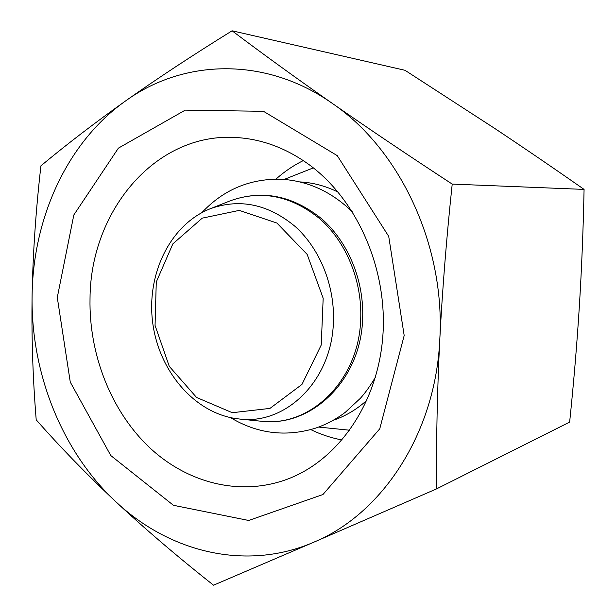 <?xml version="1.0" encoding="UTF-8"?>
<svg xmlns="http://www.w3.org/2000/svg" width="616" height="616" viewBox="0 0 616 616"><rect width="100%" height="100%" fill="white"/><g stroke="black" fill="none" stroke-linecap="round" stroke-linejoin="round"><path stroke-width="0.92" d="M333.41 322.099C334.919 285.824 319.912 248.741 295.172 226.488C268.153 204.158 239.909 198.221 210.433 208.67C170.763 224.232 146.716 273.073 152.522 321.259C158.119 369.477 192.885 411.796 235.073 418.464L239.67 419.042C286.047 424.978 331.839 380.449 333.41 322.099M232.294 412.705L196.558 397.451L169.269 366.343L155.055 325.41L156.272 282.012L172.857 243.874L202.225 218.156L239.278 210.387L276.915 223.046L307.161 254.408L323.177 298.244L321.236 345.006L301.948 384.446L269.947 408.408L232.294 412.705M90.021 298.768C88.935 354.208 110.788 410.372 148.733 446.8C186.764 482.921 240.071 497.004 287.826 479.009C338.292 459.898 377.831 403.38 382.836 336.174C387.872 269.007 357.018 199.307 308.539 164.241C287.017 148.833 264.31 140.032 240.409 137.845C157.704 129.522 90.282 209.679 90.021 298.768M57.288 297.466L73.828 214.961L118.395 148.14L185.254 110.118L263.486 111.311L337.237 155.625L388.719 236.382L404.181 335.535L379.756 428.813L322.946 494.525L248.687 520.474L173.412 505.289L110.795 455.555L70.27 382.089L57.288 297.466M303.28 160.576C293.393 165.488 284.292 171.672 275.976 179.11M310.787 429.606C320.82 434.496 331.262 437.961 342.111 439.993M436.528 488.904L313.937 542.142C382.005 513.983 435.62 433.448 439.793 339.447C445.445 245.753 399.846 149.118 332.193 103.319C368.322 128.505 408.331 155.424 452.213 184.092C446.554 237.391 442.411 289.173 439.793 339.447C437.291 389.697 436.205 439.524 436.528 488.904L569.646 422.091C573.75 382.451 576.984 343.828 579.356 306.229C581.673 268.668 583.244 229.73 584.076 189.405C553.268 167.875 523.423 147.517 494.563 128.328L405.012 70.293L232.093 30.8C262.786 53.954 296.157 78.124 332.193 103.319C264.834 55.956 182.975 59.305 125.525 100.97C67.306 142.157 33.264 217.417 32.109 294.71C30.561 372.064 61.438 450.935 115.431 501.355C86.471 474.104 60.068 446.923 36.205 419.819C32.817 378.216 31.455 336.513 32.109 294.71C32.941 252.899 35.882 209.94 40.925 165.82C66.166 144.791 94.364 123.169 125.525 100.97C156.795 78.825 192.315 55.432 232.093 30.8M313.937 542.142L213.536 585.2C177.223 556.471 144.521 528.528 115.431 501.355C168.846 552.028 245.853 571.717 313.937 542.142M452.213 184.092L584.076 189.405M360.691 319.488C358.905 380.827 310.148 427.512 261.084 421.221C311.319 427.596 360.914 380.303 362.624 318.949C364.287 280.881 348.279 242.057 321.737 218.826C292.708 195.495 262.27 189.466 230.438 200.739C261.638 189.651 291.568 195.78 320.22 219.127C346.454 242.411 362.354 281.366 360.691 319.488M338.161 192.154C325.756 185.994 312.997 182.582 299.9 181.92M333.04 420.382C345.468 416.17 356.803 409.417 367.067 400.1M239.67 419.042L261.084 421.221M210.433 208.67L230.438 200.739M318.626 427.065L349.796 430.23M284.207 179.418L313.328 167.875M201.933 212.589C223.215 189.951 249.28 178.817 280.126 179.187L280.935 179.218C307.769 180.75 331.654 191.691 352.575 212.058M375.506 377.023C370.486 385.547 365.45 392.638 360.383 398.29L345.399 412.212C335.928 419.419 325.718 424.817 314.768 428.405C285.193 437.168 257.08 433.564 230.43 417.594"/></g></svg>
